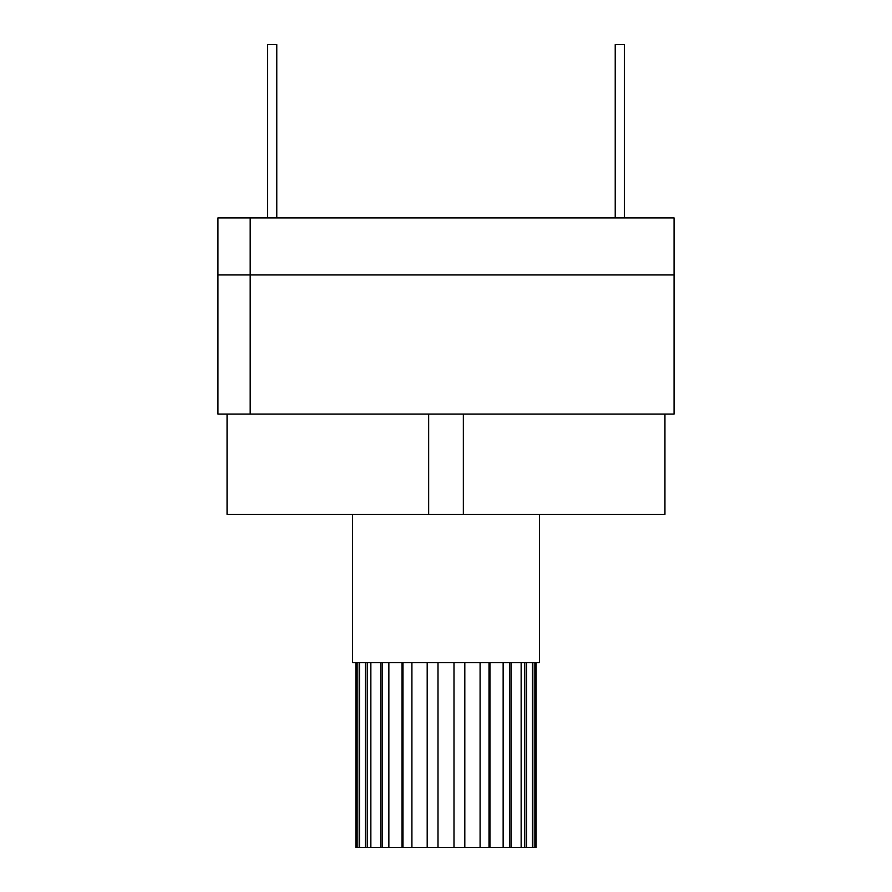 <?xml version="1.0" encoding="UTF-8"?>
<svg xmlns="http://www.w3.org/2000/svg" width="892" height="892" viewBox="0 0 892 892"><rect width="100%" height="100%" fill="white"/><g stroke="black" fill="none" stroke-linecap="round" stroke-linejoin="round"><path stroke-width="1.34" d="M227.059 414.066L227.059 514.416L664.941 514.416L664.941 414.066M217.927 274.948L250.184 274.948L250.184 414.066L217.927 414.066L217.927 217.927L250.184 217.927L250.184 274.948L217.927 274.948M250.184 414.066L674.073 414.066L674.073 274.948L250.184 274.948L674.073 274.948L674.073 217.927L250.184 217.927M463.338 414.066L463.338 514.416M428.662 414.066L428.662 514.416M267.656 217.927L267.656 44.6L276.776 44.6L276.776 217.927M615.224 217.927L615.224 44.6L624.344 44.6L624.344 217.927M536.092 662.667L536.092 847.4L355.908 847.4L355.908 662.667M534.888 847.4L534.888 662.667M532.446 847.4L532.446 662.667M526.615 847.4L526.615 662.667M521.14 847.4L521.14 662.667M511.172 847.4L511.172 662.667M503.144 847.4L503.144 662.667M489.942 847.4L489.942 662.667M480.086 847.4L480.086 662.667M464.81 847.4L464.81 662.667M453.995 847.4L453.995 662.667M438.005 847.4L438.005 662.667M427.19 847.4L427.19 662.667M411.914 847.4L411.914 662.667M402.058 847.4L402.058 662.667M388.856 847.4L388.856 662.667M380.828 847.4L380.828 662.667M370.86 847.4L370.86 662.667M365.385 847.4L365.385 662.667M359.554 847.4L359.554 662.667M357.112 847.4L357.112 662.667M352.496 514.416L352.496 662.667L539.504 662.667L539.504 514.416M532.825 847.4L532.825 662.667M524.775 847.4L524.775 662.667M509.733 847.4L509.733 662.667M489.028 847.4L489.028 662.667M464.498 847.4L464.498 662.667M427.502 847.4L427.502 662.667M402.972 847.4L402.972 662.667M382.267 847.4L382.267 662.667M367.225 847.4L367.225 662.667M359.175 847.4L359.175 662.667"/></g></svg>

